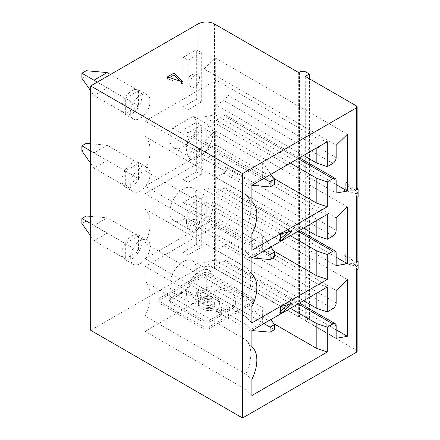 <?xml version="1.0" encoding="UTF-8"?>
<svg xmlns="http://www.w3.org/2000/svg" width="440" height="440" viewBox="0 0 440 440"><rect width="100%" height="100%" fill="white"/><g stroke="black" fill="none" stroke-linecap="round" stroke-linejoin="round"><path stroke-width="0.33" stroke-dasharray="2.2 1.65" d="M306.108 72.105L306.108 316.492A4.67 2.695 0 0 0 299.508 316.492L299.508 72.105M194.156 134.838L209.941 125.725L193.43 116.193L172.81 128.101L189.321 137.632L194.156 134.838M138.545 105.941L125.34 113.57L125.34 98.318L138.545 90.695L138.545 105.941L107.179 87.835L93.973 95.458L93.973 84.024M107.179 72.584L107.179 87.835L86.246 75.752L86.246 70.713M138.545 90.695L110.479 74.492M81.889 150.898L86.246 148.379L86.246 143.347M90.673 143.737L107.179 145.211L107.179 160.463L93.973 168.091L93.973 152.84L90.673 150.931M86.246 148.379L138.545 178.574L125.34 186.197L125.34 170.946L138.545 163.323L138.545 178.574M199.628 150.931A7.002 4.043 120 0 0 198.176 147.725A7.002 4.043 120 0 0 194.678 148.071A7.002 4.043 120 0 0 189.722 156.651A7.002 4.043 120 0 0 191.174 159.857A7.002 4.043 120 0 0 194.678 159.511A7.002 4.043 120 0 0 199.628 150.931M193.023 137.395L193.023 152.647L206.234 145.024L206.234 129.773L193.023 137.395L249.156 169.802L262.361 162.179L206.234 129.773M298.683 72.584L298.683 316.971L299.508 316.492M214.489 23.975L214.489 268.362L298.683 316.971M214.489 268.362A11.671 6.738 0 0 0 197.978 268.362L90.673 330.314M327.305 287.001L316.839 283.514L316.839 293.046M316.839 283.514L216.139 225.374L216.139 250.25L303.55 300.718M327.305 141.74L316.839 138.254L216.139 80.113L145.151 121.099L245.856 179.24L251.895 185.279M316.839 138.254L316.839 147.785M216.139 80.113L216.139 104.99L303.55 155.458M251.895 322.916L245.856 316.872L245.856 301.527L251.895 306.697M251.895 201.498L245.856 194.585L145.151 136.444L145.151 121.099M251.895 201.35L246.554 195.316A35.019 20.218 -60 0 0 245.856 194.585L245.856 179.24M251.895 274.131L245.856 267.212L245.856 251.867L251.895 257.912L249.156 257.68L193.023 225.275L206.234 217.652L206.234 202.4L193.023 210.029L193.023 225.275M145.151 209.072L245.856 267.212A35.019 20.218 -60 0 1 246.554 267.944A35.019 20.218 -60 0 1 250.806 281.512A35.019 20.218 -60 0 1 245.856 301.527L145.151 243.386A35.019 20.218 -60 0 0 150.101 223.372A35.019 20.218 -60 0 0 145.151 209.072L145.151 193.727L245.856 251.867M122.04 180.477A14.008 8.085 -60 0 1 128.15 166.381A14.008 8.085 -60 0 1 138.947 162.63A14.008 8.085 -60 0 1 141.851 169.043A14.008 8.085 -60 0 1 135.734 183.139A14.008 8.085 -60 0 1 124.938 186.89A14.008 8.085 -60 0 1 122.04 180.477M125.34 113.57L93.973 95.458L90.673 90.761M125.34 98.318L97.273 82.115M216.139 104.99L223.894 100.513A4.67 2.695 -60 0 0 227.2 94.793L227.2 117.667A4.67 2.695 120 0 0 226.232 115.528A4.67 2.695 120 0 0 223.894 115.759L216.139 120.241L216.139 145.118L145.151 186.104L245.856 244.244L245.856 228.899L251.895 234.064M125.34 170.946L93.973 152.84L107.179 145.211L138.545 163.323M347.38 134.25L215.314 58.003L204.089 68.965L336.155 145.211M201.278 52.569L196.328 49.709L183.123 57.332L188.073 60.192L201.278 52.569L201.278 102.13L188.073 109.758L183.123 106.898L196.328 99.27L196.328 49.709M327.305 214.374L316.839 210.881L316.839 220.413M316.839 210.881L216.139 152.74L216.139 177.617L303.55 228.085M169.516 77.578L167.42 78.788L183.123 84.024L180.263 81.163M196.328 99.27L201.278 102.13M215.314 187.44L215.314 130.631L204.089 141.592L204.089 189.437L215.314 187.44L336.155 257.207M204.089 189.437L336.155 265.689M125.34 186.197L93.973 168.091L90.673 163.394M357.148 188.964A2.332 1.348 0 0 0 356.461 188.007L356.461 105.941M188.073 109.758L188.073 60.192M183.123 57.332L183.123 106.898M206.234 145.024L262.361 177.43L262.361 162.179L270.892 174.312M263.929 178.332L249.156 169.802L249.156 185.053L193.023 152.647M345.73 254.424L358.111 265.403L345.73 262.086L345.73 254.424L344.08 255.376L356.461 266.354L344.08 263.038L344.08 255.376M345.73 262.086L344.08 263.038M130.29 112.618A14.008 8.085 -60 0 1 136.406 98.516A14.008 8.085 -60 0 1 147.202 94.765A14.008 8.085 -60 0 1 150.101 101.178A14.008 8.085 -60 0 1 143.99 115.275A14.008 8.085 -60 0 1 133.194 119.026A14.008 8.085 -60 0 1 130.29 112.618M122.04 107.85A14.008 8.085 -60 0 1 128.15 93.753A14.008 8.085 -60 0 1 138.947 90.002A14.008 8.085 -60 0 1 141.851 96.415A14.008 8.085 -60 0 1 135.734 110.512A14.008 8.085 -60 0 1 124.938 114.263A14.008 8.085 -60 0 1 122.04 107.85M81.889 78.265L86.246 75.752M199.628 78.304A7.002 4.043 120 0 0 198.176 75.097A7.002 4.043 120 0 0 194.678 75.444A7.002 4.043 120 0 0 189.722 84.024A7.002 4.043 120 0 0 191.174 87.23A7.002 4.043 120 0 0 194.678 86.884A7.002 4.043 120 0 0 199.628 78.304M196.328 122.337L183.123 129.965L188.073 132.825L201.278 125.197L196.328 122.337L196.328 171.903L201.278 174.763L201.278 125.197M216.139 177.617L223.894 173.14A4.67 2.695 -60 0 0 227.2 167.42L227.2 190.295A4.67 2.695 120 0 0 226.232 188.161A4.67 2.695 120 0 0 223.894 188.392L216.139 192.869L216.139 217.745L145.151 258.731L145.151 243.386M183.123 82.115L183.123 84.024M167.42 76.879L167.42 78.788M356.461 197.538A2.332 1.348 0 0 0 357.148 196.587A2.332 1.348 0 0 0 356.461 195.635L358.111 196.587M357.148 261.591A2.332 1.348 0 0 0 356.461 260.639L356.461 195.635M274.45 257.037L262.361 250.058L249.156 257.68L249.156 242.435L262.361 234.806L262.361 250.058L206.234 217.652M270.892 246.945L262.361 234.806L206.234 202.4M292.077 230.901L290.428 229.944L288.173 231.946M280.522 238.728L278.872 240.191L278.872 233.041L290.428 229.944M280.522 241.148L278.872 240.191M280.522 233.998L278.872 233.041M246.554 195.316A35.019 20.218 -60 0 1 250.806 208.879A35.019 20.218 -60 0 1 245.856 228.899L145.151 170.759A35.019 20.218 -60 0 0 150.101 150.739A35.019 20.218 -60 0 0 145.151 136.444M145.151 186.104L145.151 170.759M172.81 128.101A18.678 10.786 120 0 0 169.912 139.304A18.678 10.786 120 0 0 173.784 147.851A18.678 10.786 120 0 0 188.172 142.852A18.678 10.786 120 0 0 196.328 124.053A18.678 10.786 120 0 0 193.43 116.193M204.089 68.965L204.089 116.809L336.155 193.061M215.314 58.003L215.314 114.807L336.155 184.575M215.314 114.807L204.089 116.809M290.345 163.086L216.139 120.241M273.752 178.382L216.139 145.118M251.895 250.283L245.856 244.244M251.895 185.301L249.156 185.053L262.361 177.43L274.45 184.404M189.321 137.632A18.678 10.786 120 0 0 186.423 148.836A18.678 10.786 120 0 0 190.289 157.382A18.678 10.786 120 0 0 204.683 152.383A18.678 10.786 120 0 0 212.834 133.584A18.678 10.786 120 0 0 209.941 125.725M344.08 182.749L356.461 193.727L344.08 190.41L344.08 182.749L345.73 181.797L358.111 192.775L345.73 189.459L344.08 190.41M345.73 189.459L345.73 181.797M357.148 188.403L356.461 188.007M306.108 316.492L309.414 318.401L305.283 320.782L305.283 76.395M309.414 318.401L309.414 78.776M201.278 197.824L201.278 247.39L188.073 255.013L188.073 205.453L201.278 197.824L196.328 194.97L183.123 202.593L183.123 252.153L196.328 244.53L196.328 194.97M196.328 244.53L201.278 247.39M201.278 174.763L188.073 182.386L188.073 132.825M169.912 211.931A18.678 10.786 120 0 0 173.784 220.484A18.678 10.786 120 0 0 188.172 215.479A18.678 10.786 120 0 0 196.328 196.68A18.678 10.786 120 0 0 192.456 188.133A18.678 10.786 120 0 0 178.068 193.138A18.678 10.786 120 0 0 169.912 211.931M216.139 152.74L145.151 193.727M186.423 221.463A18.678 10.786 120 0 0 190.289 230.016A18.678 10.786 120 0 0 204.683 225.011A18.678 10.786 120 0 0 212.834 206.212A18.678 10.786 120 0 0 208.967 197.665A18.678 10.786 120 0 0 194.573 202.67A18.678 10.786 120 0 0 186.423 221.463M273.752 251.009L216.139 217.745M145.151 258.731L245.856 316.872M263.929 250.965L193.023 210.029M188.073 182.386L183.123 179.526L196.328 171.903M183.123 129.965L183.123 179.526M150.101 173.805A14.008 8.085 -60 0 1 143.99 187.902A14.008 8.085 -60 0 1 133.194 191.659A14.008 8.085 -60 0 1 130.29 185.246A14.008 8.085 -60 0 1 136.406 171.149A14.008 8.085 -60 0 1 147.202 167.393A14.008 8.085 -60 0 1 150.101 173.805M130.29 257.873A14.008 8.085 -60 0 1 136.406 243.777A14.008 8.085 -60 0 1 147.202 240.026A14.008 8.085 -60 0 1 150.101 246.439A14.008 8.085 -60 0 1 143.99 260.535A14.008 8.085 -60 0 1 133.194 264.286A14.008 8.085 -60 0 1 130.29 257.873M204.089 141.592L336.155 217.844M347.38 206.882L215.314 130.631M290.345 235.714L216.139 192.869M122.04 253.11A14.008 8.085 -60 0 1 128.15 239.014A14.008 8.085 -60 0 1 138.947 235.257A14.008 8.085 -60 0 1 141.851 241.67A14.008 8.085 -60 0 1 135.734 255.767A14.008 8.085 -60 0 1 124.938 259.523A14.008 8.085 -60 0 1 122.04 253.11M138.545 235.95L138.545 251.202L107.179 233.096L93.973 240.719L125.34 258.83L125.34 243.579L138.545 235.95L107.179 217.844L107.179 233.096L86.246 221.007L86.246 215.974M125.34 258.83L138.545 251.202M199.628 223.564A7.002 4.043 120 0 0 198.176 220.358A7.002 4.043 120 0 0 194.678 220.704A7.002 4.043 120 0 0 189.722 229.279A7.002 4.043 120 0 0 191.174 232.485A7.002 4.043 120 0 0 194.678 232.139A7.002 4.043 120 0 0 199.628 223.564M81.889 223.526L86.246 221.007M125.34 243.579L93.973 225.467L107.179 217.844L90.673 216.37M90.673 223.564L93.973 225.467L93.973 240.719L90.673 236.022M305.283 320.782L356.461 350.328A2.332 1.348 0 0 1 357.148 351.28M160.188 301.824L160.188 303.727A4.923 2.844 180 0 1 158.746 301.719A4.923 2.844 180 0 1 160.188 299.712L202.752 275.132A4.923 2.844 180 0 1 209.71 275.132L252.28 299.712A4.923 2.844 180 0 1 253.721 301.719A4.923 2.844 180 0 1 252.28 303.727L252.28 301.824L209.71 326.398A4.923 2.844 180 0 1 202.752 326.398L160.188 301.824A4.923 2.844 180 0 1 158.746 299.811A4.923 2.844 180 0 1 160.188 297.803L202.752 273.229A4.923 2.844 180 0 1 209.71 273.229L209.71 275.132M160.188 303.727L202.752 328.3A4.923 2.844 180 0 0 209.71 328.3L252.28 303.727M209.71 273.229L252.28 297.803A4.923 2.844 180 0 1 253.721 299.811A4.923 2.844 180 0 1 252.28 301.824M201.707 298.056L197.747 295.768A3.691 2.129 180 0 1 196.663 294.261A3.691 2.129 180 0 1 197.747 292.754L197.747 290.846A3.691 2.129 180 0 0 196.663 292.353A3.691 2.129 180 0 0 197.747 293.86L201.707 296.148L201.707 298.056A3.691 2.129 180 0 0 205.524 298.562L205.524 296.654A10.665 6.155 180 0 1 216.557 298.117A10.665 6.155 180 0 1 219.681 302.473A10.665 6.155 180 0 1 219.093 304.486A3.691 2.129 180 0 0 218.889 305.184L218.889 307.093A3.691 2.129 180 0 1 219.093 306.394L219.093 304.486M197.956 292.633A22.209 12.821 180 0 1 229.361 292.633A22.209 12.821 180 0 1 235.862 301.697A22.209 12.821 180 0 1 229.361 310.767L229.152 308.979A3.691 2.129 180 0 1 223.933 308.979L219.967 306.691A3.691 2.129 180 0 1 218.889 305.184M229.152 308.979L229.361 308.858A22.209 12.821 180 0 0 235.862 299.794L235.862 301.697M197.956 290.725A22.209 12.821 180 0 1 229.361 290.725A22.209 12.821 180 0 1 235.862 299.794M205.524 296.654A3.691 2.129 180 0 1 201.707 296.148M216.326 308.792L216.326 310.701A3.691 2.129 180 0 0 212.509 310.195L212.509 308.286A3.691 2.129 180 0 1 216.326 308.792L220.286 311.08A3.691 2.129 180 0 1 221.37 312.587A3.691 2.129 180 0 1 220.286 314.094L209.115 320.546A3.691 2.129 180 0 1 203.896 320.546L203.896 322.449L170.324 303.067A3.691 2.129 180 0 1 169.24 301.56A3.691 2.129 180 0 1 170.324 300.053L181.495 293.601A3.691 2.129 180 0 1 186.714 293.601L198.066 300.157A3.691 2.129 180 0 1 199.144 301.664A3.691 2.129 180 0 1 198.941 302.363L198.941 300.454A10.665 6.155 180 0 0 198.352 302.473L198.352 304.375A10.665 6.155 180 0 1 198.941 302.363M212.509 308.286A10.665 6.155 180 0 1 201.476 306.823A10.665 6.155 180 0 1 198.352 302.473M181.495 293.601L181.495 291.698A3.691 2.129 180 0 1 186.714 291.698L198.066 298.249A3.691 2.129 180 0 1 199.144 299.756A3.691 2.129 180 0 1 198.941 300.454M181.495 291.698L170.324 298.144A3.691 2.129 180 0 0 169.24 299.651L169.24 301.56M203.896 320.546L170.324 301.158A3.691 2.129 180 0 1 169.24 299.651M205.249 304.651A5.33 3.08 180 0 1 203.687 302.473A5.33 3.08 180 0 1 206.976 299.629A5.33 3.08 180 0 1 212.784 300.295A5.33 3.08 180 0 1 214.346 302.473A5.33 3.08 180 0 1 211.057 305.316A5.33 3.08 180 0 1 205.249 304.651M229.152 310.888A3.691 2.129 180 0 1 223.933 310.888L219.967 308.6A3.691 2.129 180 0 1 218.889 307.093M205.524 298.562A10.665 6.155 180 0 1 216.557 300.025A10.665 6.155 180 0 1 219.681 304.375A10.665 6.155 180 0 1 219.093 306.394M216.326 310.701L220.286 312.989A3.691 2.129 180 0 1 221.37 314.495A3.691 2.129 180 0 1 220.286 316.002L209.115 322.449A3.691 2.129 180 0 1 203.896 322.449M212.509 310.195A10.665 6.155 180 0 1 201.476 308.732A10.665 6.155 180 0 1 198.352 304.375M205.249 306.554A5.33 3.08 180 0 1 203.687 304.375A5.33 3.08 180 0 1 206.976 301.532A5.33 3.08 180 0 1 212.784 302.203A5.33 3.08 180 0 1 214.346 304.375A5.33 3.08 180 0 1 211.057 307.219A5.33 3.08 180 0 1 205.249 306.554M251.895 346.759L245.856 339.845A35.019 20.218 -60 0 1 246.554 340.571A35.019 20.218 -60 0 1 250.806 354.139A35.019 20.218 -60 0 1 245.856 374.154L145.151 316.014A35.019 20.218 -60 0 0 150.101 295.999A35.019 20.218 -60 0 0 145.151 281.705L145.151 266.354L245.856 324.495L245.856 339.845L145.151 281.705M263.929 323.593L249.156 315.062L262.361 307.439L262.361 322.685L249.156 330.314L251.895 330.555L245.856 324.495M290.345 308.341L216.139 265.502L216.139 290.378L145.151 331.359L145.151 316.014M273.752 323.637L216.139 290.378M336.155 302.957L227.2 240.053L227.2 262.928A4.67 2.695 120 0 0 226.232 260.788A4.67 2.695 120 0 0 223.894 261.019L216.139 265.502M336.155 338.316L204.089 262.07L204.089 214.22L336.155 290.472M227.2 240.053A4.67 2.695 -60 0 1 223.894 245.768L216.139 250.25M216.139 225.374L145.151 266.354M196.328 269.313A18.678 10.786 120 0 0 192.456 260.761A18.678 10.786 120 0 0 178.068 265.766A18.678 10.786 120 0 0 169.912 284.559A18.678 10.786 120 0 0 173.784 293.111A18.678 10.786 120 0 0 188.172 288.107A18.678 10.786 120 0 0 196.328 269.313M145.151 331.359L245.856 389.499L245.856 374.154L251.895 379.324M251.895 395.543L245.856 389.499M212.834 278.845A18.678 10.786 120 0 0 208.967 270.292A18.678 10.786 120 0 0 194.573 275.297A18.678 10.786 120 0 0 186.423 294.091A18.678 10.786 120 0 0 190.289 302.643A18.678 10.786 120 0 0 204.683 297.638A18.678 10.786 120 0 0 212.834 278.845M274.45 329.665L206.234 290.279L193.023 297.908L249.156 330.314L249.156 315.062L193.023 282.656L193.023 297.908M206.234 290.279L206.234 275.028L193.023 282.656M183.123 202.593L188.073 205.453M356.461 268.263L356.461 270.171A2.332 1.348 0 0 0 357.148 269.214A2.332 1.348 0 0 0 356.461 268.263L358.111 269.214M357.148 261.03L356.461 260.639M270.892 319.572L262.361 307.439L206.234 275.028M347.38 279.51L215.314 203.258L204.089 214.22M204.089 262.07L215.314 260.068L215.314 203.258M215.314 260.068L336.155 329.835M292.077 303.529L290.428 302.577L288.173 304.574M280.522 311.361L278.872 312.824L278.872 305.673L290.428 302.577M280.522 313.775L278.872 312.824M280.522 306.625L278.872 305.673M188.073 255.013L183.123 252.153M197.978 268.362L197.978 23.975M332.855 163.416L223.894 100.513M336.155 157.696L227.2 94.793M332.855 236.049L223.894 173.14M227.2 117.667L336.155 180.576M298.106 158.604L223.894 115.759M336.155 230.329L227.2 167.42M227.2 190.295L336.155 253.204M298.106 231.231L223.894 188.392M202.752 326.398L202.752 328.3M202.752 275.132L202.752 273.229M160.188 299.712L160.188 297.803M209.71 328.3L209.71 326.398M252.28 297.803L252.28 299.712M197.747 293.86L197.747 295.768M197.747 292.754L197.747 290.846M229.361 310.767L229.361 308.858M223.933 308.979L223.933 310.888M219.967 306.691L219.967 308.6M220.286 311.08L220.286 312.989M220.286 316.002L220.286 314.094M209.115 322.449L209.115 320.546M170.324 301.158L170.324 303.067M170.324 300.053L170.324 298.144M186.714 291.698L186.714 293.601M198.066 298.249L198.066 300.157M223.894 261.019L298.106 303.864M227.2 262.928L336.155 325.831M332.855 308.677L223.894 245.768M198.176 147.725A7.002 7.002 0 0 0 187.671 153.791A7.002 7.002 0 0 0 191.174 159.857M251.895 273.977L246.554 267.944M147.202 94.765L138.947 90.002M198.176 75.097A7.002 7.002 0 0 0 187.671 81.163A7.002 7.002 0 0 0 191.174 87.23M357.148 197.148L357.148 196.587M226.232 115.528L299.47 157.812M173.784 220.484L190.289 230.016M147.202 240.026L138.947 235.257M198.176 220.358A7.002 7.002 0 0 0 187.671 226.419A7.002 7.002 0 0 0 191.174 232.485M133.194 191.659L124.938 186.89M226.232 188.161L299.47 230.445M158.746 299.811L158.746 301.719M253.721 299.811L253.721 301.719M196.663 292.353L196.663 294.261M219.681 302.473L219.681 304.375M221.37 312.587L221.37 314.495M199.144 299.756L199.144 301.664M203.687 302.473L203.687 304.375M251.895 346.61L246.554 340.571M192.456 260.761L208.967 270.292M357.148 269.775L357.148 269.214M226.232 260.788L299.47 303.072M173.784 293.111L190.289 302.643M133.194 119.026L124.938 114.263M173.784 147.851L190.289 157.382M147.202 167.393L138.947 162.63M192.456 188.133L208.967 197.665M214.346 302.473L214.346 304.375M133.194 264.286L124.938 259.523"/><path stroke-width="0.66" d="M309.414 78.776L309.414 74.014L306.108 72.105A4.67 2.695 0 0 0 299.508 72.105L298.683 72.584L214.489 23.975A11.671 6.738 0 0 0 197.978 23.975L90.673 85.927L90.673 330.314L242.55 418L242.55 173.613L90.673 85.927M110.479 74.492L107.179 72.584L93.973 80.207L81.889 73.233L81.889 78.265L90.673 90.761M90.673 150.931L81.889 145.86L86.246 143.347L90.673 143.737M107.179 72.584L86.246 70.713L81.889 73.233M316.839 293.046L316.839 308.391L327.305 311.877L332.855 308.677A4.67 2.695 -60 0 0 336.155 302.957L336.155 290.472L347.38 279.51L347.38 336.32L336.155 338.316L336.155 325.831A4.67 2.695 120 0 0 335.187 323.697A4.67 2.695 120 0 0 332.855 323.928L327.305 327.129L316.839 323.642L316.839 348.519L273.752 323.637M303.55 300.718L316.839 308.391M316.839 147.785L316.839 163.13L327.305 166.617L327.305 141.74L251.895 185.279L251.895 201.498A31.895 18.414 -60 0 1 252.978 202.571A31.895 18.414 -60 0 1 256.85 214.924A31.895 18.414 -60 0 1 251.895 234.064L251.895 250.283L327.305 206.745L316.839 203.258L273.752 178.382M303.55 155.458L316.839 163.13M270.089 259.551L274.45 257.037L274.45 251.999L270.089 254.518L270.089 259.551L251.895 257.928L251.895 274.131A31.895 18.414 -60 0 1 252.978 275.198A31.895 18.414 -60 0 1 256.85 287.551A31.895 18.414 -60 0 1 251.895 306.697L251.895 322.916L327.305 279.378L316.839 275.886L273.752 251.009M93.973 84.024L93.973 80.207L97.273 82.115M336.155 184.575L347.38 191.059L347.38 134.25L336.155 145.211L336.155 157.696A4.67 2.695 -60 0 1 332.855 163.416L327.305 166.617M316.839 220.413L316.839 235.763L327.305 239.25L332.855 236.049A4.67 2.695 -60 0 0 336.155 230.329L336.155 217.844L347.38 206.882L347.38 263.687L336.155 257.207M303.55 228.085L316.839 235.763M180.263 81.163L174.059 74.96L169.516 77.578M299.47 230.445L335.187 251.064A4.67 2.695 120 0 1 336.155 253.204L336.155 265.689L347.38 263.687M357.148 269.775L357.148 351.28A2.332 1.348 0 0 1 356.461 352.236L356.461 270.171L358.111 269.214L358.111 261.591L356.461 262.543L356.461 197.538L358.111 196.587L358.111 188.964L356.461 189.915L356.461 107.85A2.332 1.348 0 0 0 357.148 106.898A2.332 1.348 0 0 0 356.461 105.941L305.283 76.395L309.414 74.014M356.461 189.915A2.332 1.348 0 0 0 357.148 188.964L357.148 106.898M270.892 174.312L274.45 179.372L270.089 181.891L263.929 178.332M81.889 145.86L81.889 150.898L90.673 163.394M174.059 73.051L167.42 76.879L183.123 82.115L174.059 73.051L174.059 74.96M356.461 262.543A2.332 1.348 0 0 0 357.148 261.591L357.148 197.148M327.305 206.745L327.305 181.869L316.839 178.382L316.839 203.258M288.173 231.946L280.522 238.728M292.077 230.901L280.522 241.148L280.522 233.998L292.077 230.901M299.47 157.812L335.187 178.437A4.67 2.695 120 0 1 336.155 180.576L336.155 193.061L347.38 191.059M316.839 178.382L290.345 163.086M327.305 181.869L332.855 178.668L298.106 158.604M335.187 178.437A4.67 2.695 120 0 0 332.855 178.668M270.089 181.891L270.089 186.923L251.895 185.301M270.089 186.923L274.45 184.404L274.45 179.372M358.111 192.775L356.461 193.727M358.111 188.964L357.148 188.403M270.892 246.945L274.45 251.999M270.089 254.518L263.929 250.965M327.305 279.378L327.305 254.502L316.839 251.009L316.839 275.886M316.839 251.009L290.345 235.714M251.895 257.912L327.305 214.374L327.305 239.25M327.305 327.129L327.305 352.006L251.895 395.543L251.895 379.324A31.895 18.414 -60 0 0 256.85 360.184A31.895 18.414 -60 0 0 252.978 347.826A31.895 18.414 -60 0 0 251.895 346.759L251.895 330.539L327.305 287.001L327.305 311.877M90.673 216.37L86.246 215.974L81.889 218.493L81.889 223.526L90.673 236.022M90.673 223.564L81.889 218.493M335.187 251.064A4.67 2.695 120 0 0 332.855 251.295L298.106 231.231M356.461 352.236L242.55 418M316.839 323.642L290.345 308.341M327.305 352.006L316.839 348.519M280.522 306.625L292.077 303.529L280.522 313.775L280.522 306.625M327.305 254.502L332.855 251.295M356.461 107.85L242.55 173.613M358.111 261.591L357.148 261.03M270.089 332.184L274.45 329.665L274.45 324.632L270.089 327.145L270.089 332.184L251.895 330.555M270.089 327.145L263.929 323.593M270.892 319.572L274.45 324.632M336.155 329.835L347.38 336.32M288.173 304.574L280.522 311.361M358.111 265.403L356.461 266.354M298.106 303.864L332.855 323.928M356.461 350.328L356.461 270.171M252.978 275.198L251.895 273.977M252.978 347.826L251.895 346.61M299.47 303.072L335.187 323.697M252.978 202.571L251.895 201.35"/></g></svg>
